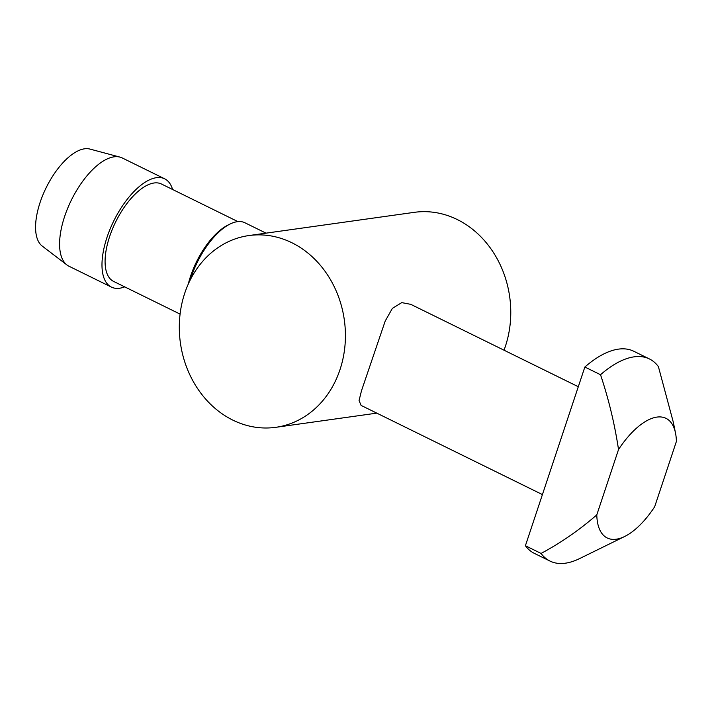 <?xml version="1.0" encoding="UTF-8"?>
<svg xmlns="http://www.w3.org/2000/svg" width="712" height="712" viewBox="0 0 712 712"><rect width="100%" height="100%" fill="white"/><g stroke="black" fill="none" stroke-linecap="round" stroke-linejoin="round"><path stroke-width="1.07" d="M542.419 494.582L361.082 405.404L359.062 400.536L361.482 390.772L385.201 321.059L392.374 308.385L401.737 302.618L410.788 304.344L578.295 386.723M291.867 242.739A96.823 82.761 82 0 1 345.008 345.249A96.823 82.761 82 0 1 275.82 427.316A96.823 82.761 82 0 1 232.86 420.133A96.823 82.761 82 0 1 179.718 317.623A96.823 82.761 82 0 1 248.906 235.556A96.823 82.761 82 0 1 291.867 242.739M504.016 350.197A96.823 82.761 -98 0 0 457.229 219.527A96.823 82.761 -98 0 0 414.259 212.345L248.906 235.556M266.03 233.153L244.901 222.758A56.31 25.276 116.2 0 0 237.212 221.699A56.31 25.276 116.2 0 0 230.145 223.995A56.31 25.276 116.2 0 0 190.344 279.745M230.145 223.995L228.134 224.983A54.254 24.35 116.2 0 0 188.288 284.052M550.029 561.083L534.365 553.375A112.621 50.543 -63.8 0 1 525.403 545.73L584.855 367.027A112.621 50.543 -63.8 0 1 618.39 349.138A112.621 50.543 -63.8 0 1 633.769 351.247L649.433 358.955A112.621 50.543 -63.8 0 1 658.395 366.609L673.285 422.109L675.51 433.056A66.652 29.913 -63.8 0 1 676.4 441.413L654.666 506.757A66.652 29.913 116.2 0 1 624.638 536.501L579.532 558.617A112.621 50.543 -63.8 0 1 565.408 563.192A112.621 50.543 -63.8 0 1 550.029 561.083A112.621 50.543 -63.8 0 1 541.067 553.438C560.851 542.838 579.426 529.986 596.789 514.883L618.523 449.539C614.678 424.005 608.671 399.067 600.519 374.726A112.621 50.543 -63.8 0 1 634.054 356.846A112.621 50.543 -63.8 0 1 649.433 358.955M237.915 221.619L161.446 184.007A54.254 24.35 116.2 0 0 154.032 182.993A54.254 24.35 116.2 0 0 112.362 229.237A54.254 24.35 116.2 0 0 113.555 281.382L180.083 314.099M596.789 514.883A66.652 29.913 116.2 0 0 616.281 539.207A66.652 29.913 116.2 0 0 624.638 536.501M124.716 286.865A60.333 27.074 -63.8 0 1 119.643 288.227A60.333 27.074 -63.8 0 1 111.401 287.096A60.333 27.074 -63.8 0 1 110.075 229.113A60.333 27.074 -63.8 0 1 156.417 177.68A60.333 27.074 -63.8 0 1 164.659 178.81A60.333 27.074 -63.8 0 1 172.598 189.499M164.659 178.81L122.268 157.966A60.333 27.074 116.2 0 0 120.008 157.121A60.333 27.074 116.2 0 0 114.027 156.836A60.333 27.074 116.2 0 0 68.717 205.821A60.333 27.074 116.2 0 0 66.964 264.98A60.333 27.074 116.2 0 0 69.011 266.243L111.401 287.096M120.008 157.121L89.908 149.066A54.254 24.35 116.2 0 0 84.523 148.808A54.254 24.35 116.2 0 0 43.779 192.854A54.254 24.35 116.2 0 0 42.204 246.049L66.964 264.98M584.855 367.027L600.519 374.726M525.403 545.73L541.067 553.438M618.523 449.539A66.652 29.913 -63.8 0 1 675.51 433.056M275.82 427.316L376.817 413.138"/></g></svg>
